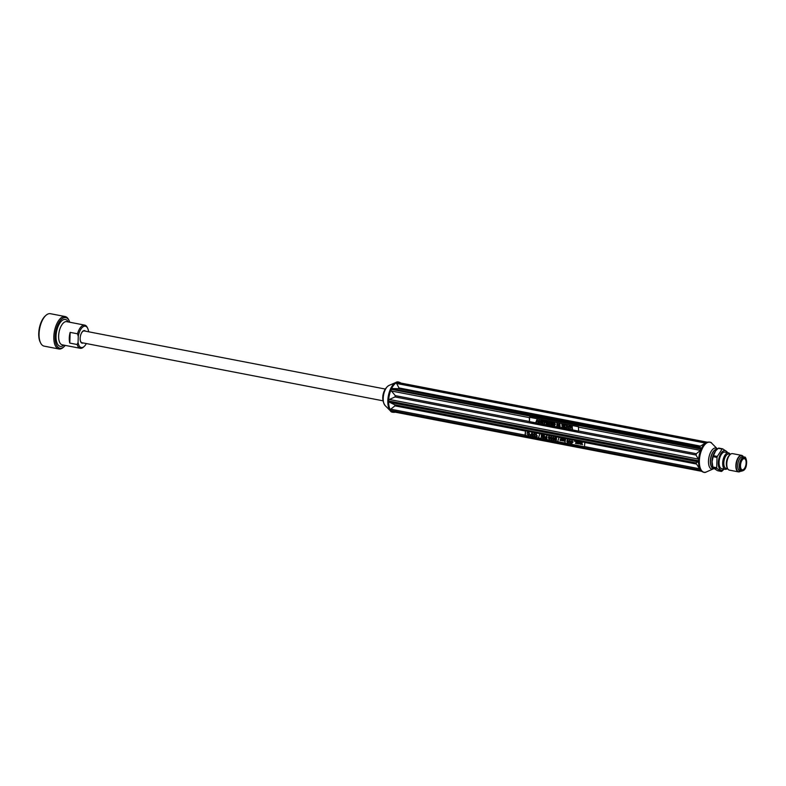 <?xml version="1.0" encoding="UTF-8"?>
<svg xmlns="http://www.w3.org/2000/svg" width="786" height="786" viewBox="0 0 786 786"><rect width="100%" height="100%" fill="white"/><g stroke="black" fill="none" stroke-linecap="round" stroke-linejoin="round"><path stroke-width="1.18" d="M58.881 348.984L44.134 346.135A16.516 7.722 -79.1 0 1 40.607 342.912L40.165 342.008A15.573 7.28 -79.1 0 1 45.175 316.051L45.912 315.373A16.516 7.722 -79.1 0 1 47.759 314.105A16.516 7.722 -79.1 0 1 50.392 313.693L65.14 316.542A16.516 7.722 100.9 0 0 54.431 331.299A16.516 7.722 100.9 0 0 58.881 348.984A16.516 7.722 100.9 0 0 61.514 348.571A16.516 7.722 100.9 0 0 63.361 347.304L64.108 346.626A15.573 7.28 100.9 0 0 65.258 345.408M40.607 342.912A16.516 7.722 -79.1 0 1 45.912 315.373M69.728 322.24A15.573 7.28 100.9 0 0 69.119 320.668L68.677 319.764A16.516 7.722 100.9 0 0 65.14 316.542M69.119 320.668A15.573 7.28 100.9 0 0 56.061 329.825A15.573 7.28 100.9 0 0 62.359 347.834A15.573 7.28 100.9 0 0 64.108 346.626M69.807 343.099L70.151 332.37A11.8 5.512 100.9 0 0 69.807 343.099L77.185 344.523A11.8 5.512 100.9 0 0 80.26 348.296A11.8 5.512 100.9 0 0 82.147 348.011A11.8 5.512 100.9 0 0 83.463 347.098L84.2 346.43A10.857 5.07 100.9 0 0 86.332 343.561M70.151 332.37L77.519 333.795A11.8 5.512 100.9 0 1 84.731 325.129A11.8 5.512 100.9 0 1 87.256 327.438L87.698 328.332A10.857 5.07 100.9 0 0 82.599 327.163A10.857 5.07 100.9 0 0 78.266 336.29L77.519 333.795M88.543 331.78L88.553 331.397A10.857 5.07 100.9 0 0 87.698 328.332M77.185 344.523L78.079 342.352A10.857 5.07 100.9 0 0 84.2 346.43M78.079 342.352L78.266 336.29M85.478 331.191A6.396 2.987 100.9 0 0 81.115 333.824A6.396 2.987 100.9 0 0 80.143 338.884A6.396 2.987 100.9 0 0 83.12 343.001A6.396 2.987 100.9 0 0 83.208 342.961M385.268 389.05L84.249 330.945A5.993 2.8 100.9 0 0 83.296 331.093A5.993 2.8 100.9 0 0 81.086 333.903M80.143 338.795A5.993 2.8 100.9 0 0 81.98 342.716L382.988 400.811M743.654 457.177L741.62 455.369L732.532 453.62A8.4 3.93 100.9 0 0 730.253 454.475L729.359 455.281A7.271 3.399 100.9 0 0 726.352 463.386A7.271 3.399 100.9 0 0 727.021 467.395L727.551 468.476A8.4 3.93 100.9 0 0 729.349 470.116L738.437 471.865A8.4 3.93 -79.1 0 1 735.863 465.597A8.4 3.93 -79.1 0 1 741.62 455.369A8.4 3.93 -79.1 0 1 742.544 455.831M730.253 454.475A8.4 3.93 100.9 0 0 726.775 463.838A8.4 3.93 100.9 0 0 727.551 468.476M744.263 457.128L742.623 456.813A7.172 3.35 100.9 0 0 737.71 465.548A7.172 3.35 100.9 0 0 739.901 470.902L741.542 471.217L744.195 469.989C748.233 466.216 746.317 455.556 744.263 457.128A7.172 3.35 100.9 0 0 739.351 465.862A7.172 3.35 100.9 0 0 741.542 471.217M740.5 465.587A5.659 2.643 -79.1 0 1 744.381 458.69A5.659 2.643 -79.1 0 1 745.914 464.752A5.659 2.643 -79.1 0 1 742.239 469.812A5.659 2.643 -79.1 0 1 740.5 465.587M730.381 454.357L728.789 454.053A7.271 3.399 100.9 0 0 723.808 462.895A7.271 3.399 100.9 0 0 726.028 468.318L727.63 468.633M730.155 454.308A8.4 3.93 100.9 0 0 728.435 452.824A8.4 3.93 100.9 0 0 722.678 463.052A8.4 3.93 100.9 0 0 725.252 469.321A8.4 3.93 100.9 0 0 727.394 468.584M728.435 452.824L724.83 452.127A8.4 3.93 100.9 0 0 719.072 462.355A8.4 3.93 100.9 0 0 721.646 468.623L725.252 469.321M727.286 452.608A9.963 4.657 100.9 0 0 721.892 452.156A9.963 4.657 100.9 0 0 718.306 462.718A9.963 4.657 100.9 0 0 724.103 469.104M722.609 448.826L718.758 448.079A11.702 5.473 100.9 0 0 718.257 448.325L715.673 450.82L713.452 455.703A11.702 5.473 100.9 0 0 713.177 456.666L712.087 461.667L712.853 467.012A11.702 5.473 100.9 0 0 712.971 467.434A11.702 5.473 100.9 0 0 713.079 467.749L717.549 470.716L721.401 471.453L716.93 468.485A11.702 5.473 100.9 0 1 716.704 467.758L717.029 457.413A11.702 5.473 100.9 0 1 717.304 456.44L722.108 449.071A11.702 5.473 100.9 0 1 722.609 448.826L727.089 451.793A11.702 5.473 100.9 0 1 727.188 452.107A11.702 5.473 100.9 0 1 727.315 452.53M721.401 471.453A11.702 5.473 100.9 0 0 721.912 471.217L724.348 468.888M718.257 448.325L722.108 449.071M713.452 455.703L717.304 456.44M713.177 456.666L717.029 457.413M712.853 467.012L716.704 467.758M713.079 467.749L716.93 468.485M715.515 451.007A9.963 4.657 100.9 0 0 715.378 451.174A9.963 4.657 100.9 0 0 711.998 461.51A9.963 4.657 100.9 0 0 712.519 466L712.971 467.434M717.343 449.101L717.343 449.101A9.963 4.657 100.9 0 0 714.641 450.113A9.963 4.657 100.9 0 0 710.515 461.225A9.963 4.657 100.9 0 0 711.438 466.707A9.963 4.657 100.9 0 0 713.57 468.653L713.934 468.721M714.454 450.29A9.481 4.431 100.9 0 0 714.268 450.447A9.481 4.431 100.9 0 0 710.348 461.028A9.481 4.431 100.9 0 0 711.212 466.265A9.481 4.431 100.9 0 0 711.33 466.481M530.953 435.149L530.688 435.591L530.177 434.491L530.953 435.149M534.745 436.004L534.912 435.208L533.556 434.147L534.539 433.233L535.04 434.226C533.753 433.833 533.733 434.019 535.001 434.786L535.001 436.417L533.625 436.151L534.883 435.935L535.05 435.149L533.92 434.845L534.107 433.253M535.541 434.196L535.04 434.226C533.753 433.833 533.733 434.019 535.001 434.786L535.06 434.805M538.715 437.222L539.756 434.147M542.261 436.987L543.922 437.409L542.32 436.092L542.625 434.982L544.285 435.601L544.413 436.181L543.273 435.287L542.576 435.67L544.187 437.045L543.912 438.048L542.733 437.89L542.261 436.987M550.229 437.841L549.719 439.187C548.274 438.578 548.009 437.566 548.942 436.142L550.229 437.841M554.543 438.667L554.032 440.013C552.568 439.492 552.312 438.48 553.256 436.977L554.543 438.667M557.883 440.926L558.925 437.851M563.316 440.435C562.049 441.231 561.469 440.592 561.587 438.509L563.248 438.961L563.13 439.934L561.98 440.003L563.316 440.435L563.002 440.907M568.75 441.408L568.229 442.754C566.775 442.223 566.519 441.211 567.463 439.718L568.75 441.408M571.658 441.192L572.021 440.524L572.002 441.251L573.191 441.83L571.579 443.52L571.815 440.386M576.354 442.213L577.337 441.545L576.56 442.557L577.209 443.756L576.354 442.823L575.431 443.412L576.148 442.479L575.45 441.182L576.354 442.213L577.062 441.398M582.564 444.699L580.952 444.139C579.822 444.414 579.429 443.707 579.763 442.017L580.107 442.086C580.294 444.395 580.579 444.444 580.952 442.243L581.296 442.312C581.483 444.63 581.758 444.689 582.151 442.479L582.033 444.522M581.296 442.312C581.483 444.63 581.758 444.689 582.151 442.479M582.259 444.326L580.687 444.365M580.107 442.086C580.294 444.395 580.579 444.444 580.952 442.243M525.49 430.905L525.353 435.375L584.479 446.782M579.262 443.51C577.995 444.306 577.415 443.668 577.523 441.585L579.184 442.037L579.095 442.99L577.916 443.078L579.262 443.51L578.938 443.982M574.664 441.467L574.821 440.966M570.901 441.83L570.39 443.176C568.946 442.577 568.691 441.565 569.614 440.131L570.901 441.83M565.075 441.162L564.171 441.211L563.7 440.062L564.191 439.089L565.478 439.256L565.046 442.253M560.143 440.042L560.831 438.362L561.106 440.651L560.015 440.366L560.624 440.111M561.243 440.582L560.015 440.366L560.968 438.293M555.25 439.58L556.37 439.089L555.113 438.981L555.024 437.704L555.8 437.34L556.478 437.822L556.38 440.239L555.663 440.455L554.906 439.541L556.026 440.081M552.391 438.254L551.88 439.6C550.426 439.001 550.171 437.989 551.094 436.554L552.391 438.254M546.506 436.849L546.909 435.68L546.82 438.735L545.346 438.421L544.727 437.448L545.101 436.741L546.643 436.78L546.683 435.542M541.21 437.655L541.446 434.53M536.425 436.741L536.298 433.626L536.563 436.092L537.26 435.768L536.425 436.741L537.251 436.132M533.222 434.55L532.712 435.896C531.257 435.297 531.002 434.285 531.935 432.86L533.222 434.55M527.052 434.078L528.683 434.766L528.713 432.605L527.042 432.821L527.583 432.084L528.949 432.359L529.479 433.872L528.84 435.11L527.052 434.078M537.103 419.272L538.449 422.613L537.221 420.923L535.905 422.121L537.103 419.272M543.558 420.52L542.389 423.379L541.358 420.097L543.234 421.394L543.558 420.52M549.306 421.63L549.571 424.764C547.518 424.489 547.056 423.841 548.186 422.819L547.223 421.227L549.257 422.986L549.306 421.63M547.734 422.888L548.323 422.75L547.361 421.158M553.128 423.575L553.943 423.733L552.755 423.87L553.03 422.603L554.69 422.809L555.319 424.322L554.67 425.58L553.344 425.432L552.784 424.519L554.631 425.128L554.484 423.074L553.275 422.927L553.128 423.575M559.799 423.654L560.064 426.788L559.799 423.654M566.598 428.046L564.741 427.427L564.348 426.091L564.938 424.833L566.686 424.99L566.598 428.046M578.584 431.101L529.489 421.63L529.626 417.287M569.192 425.472L568.023 428.321L566.991 425.039L567.698 426.11L568.868 426.336L569.192 425.472M561.803 424.047L563.876 424.44L563.778 427.505L561.774 427.122L563.424 427.073L563.454 426.14L561.931 425.481L563.464 425.776L563.503 424.735L561.803 424.047M558.807 423.467L559.062 426.592L557.294 423.831L556.871 426.169L556.96 423.114L558.728 425.874L558.807 423.467M550.18 421.797L552.253 422.2L552.155 425.265L550.151 424.872L551.801 424.833L551.831 423.89L550.308 423.241L551.841 423.536L551.87 422.485L550.18 421.797M546.535 421.1L546.791 424.224L545.533 421.345L544.148 423.713L544.236 420.657L544.511 423.281L545.73 420.942L546.447 423.703L546.535 421.1M540.709 419.97L540.965 423.104L539.196 420.333L538.764 422.681L538.862 419.616L540.63 422.377L540.709 419.97M572.169 426.041L572.424 429.176L571.167 426.297L569.781 428.665L569.87 425.599L570.145 428.232L571.363 425.884L572.08 428.645L572.169 426.041M525.412 431.033L525.087 435.11A1.886 0.884 -79.1 0 0 525.077 435.503L584.479 446.969A1.886 0.884 100.9 0 1 584.489 446.576L584.813 442.498A1.415 0.658 100.9 0 0 584.823 442.351L525.421 430.885A1.415 0.658 -79.1 0 1 525.412 431.033L394.965 405.851L390.73 409.182L525.087 435.11M578.506 427.112L578.584 431.013A1.415 0.658 -79.1 0 1 578.584 431.15L529.42 421.66A1.415 0.658 100.9 0 0 529.42 421.522L529.351 417.621A1.886 0.884 100.9 0 1 529.361 417.238L578.525 426.729A1.886 0.884 -79.1 0 0 578.506 427.112L700.434 450.388A1.886 0.884 -79.1 0 1 700.748 449.061L391.349 389.355L390.878 388.618L701.24 448.158L699.383 446.802L398.345 388.706L392.381 388.549M696.042 455.035L394.994 396.93L389.404 399.485L698.263 459.093L696.042 455.035L696.327 453.738L700.169 450.594M394.965 405.851L394.749 404.8L388.628 401.813L388.009 400.821L388.756 400.968L388.038 399.995L388.687 399.887A15.298 7.153 -79.1 0 1 390.829 390.318L395.289 395.633L394.994 396.93M699.383 446.802L705.7 442.882A1.886 0.884 -79.1 0 1 706.349 442.115L707.145 442.449A15.406 7.202 100.9 0 1 707.567 442.272L396.085 382.409A15.406 7.202 -79.1 0 1 396.508 382.232M701.24 448.158L701.937 448.649A15.406 7.202 100.9 0 0 701.623 449.356L700.748 449.061L701.937 448.649M707.145 442.449L705.7 442.882M395.997 412.228L701.191 470.942A15.298 7.153 100.9 0 1 700.778 470.47L700.68 470.392A1.886 0.884 -79.1 0 1 700.424 470.421A1.886 0.884 -79.1 0 1 700.08 470.156L700.994 470.205A15.406 7.202 100.9 0 1 700.719 469.753L700.08 470.156L390.681 410.439L389.65 409.712L390.73 409.182M584.489 446.576L699.589 468.79L695.797 462.895L698.361 461.785A1.886 0.884 -79.1 0 1 698.155 460.684L699.068 460.851A15.406 7.202 100.9 0 1 699.108 460.036L698.155 460.684L388.756 400.968A1.886 0.884 -79.1 0 0 388.962 402.068M699.589 468.79L700.719 469.753M699.068 460.851L698.361 461.785M398.345 388.706L398.964 387.93L396.085 382.409M388.687 399.887L389.404 399.485M707.567 442.272L706.349 442.115M389.65 409.712A15.406 7.202 -79.1 0 0 389.925 410.164L390.681 410.439A1.886 0.884 -79.1 0 0 391.025 410.705A1.886 0.884 -79.1 0 0 391.281 410.675M388.009 400.821A15.406 7.202 -79.1 0 1 388.038 399.995M390.829 390.318L390.554 389.316L391.349 389.355A1.886 0.884 -79.1 0 0 391.045 390.671M390.554 389.316A15.406 7.202 -79.1 0 1 390.878 388.618M698.263 459.093L699.108 460.036M701.623 449.356L700.434 450.388M568.563 428.331L568.023 428.321M568.16 428.252L567.128 424.98M569.339 425.403L568.868 426.336M567.797 426.464L568.249 428.046L568.75 426.651L567.797 426.464L568.75 426.651M568.887 426.582L568.249 428.046M566.598 427.957L564.574 426.769L565.006 424.804M566.313 425.275L565.134 425.177L564.721 426.169L565.183 427.348L566.234 427.613L566.451 425.206L565.203 425.147M566.451 425.206L566.234 427.613M563.926 427.437L561.774 427.122M563.454 426.14L563.424 427.073M563.591 426.071L561.921 425.835M563.503 424.735L563.464 425.776M563.641 424.666L561.793 424.401M560.212 426.719L559.701 426.719M559.838 426.651L559.937 423.585M559.2 426.523L558.689 426.523M558.826 426.454L557.294 423.831M557.362 426.169L556.871 426.169M557.009 426.1L557.107 423.045M558.944 423.399L558.728 425.874M554.071 424.027L552.755 423.87M552.902 423.801L552.794 422.73M554.739 425.54L552.931 424.499M554.464 425.246L554.975 423.487L553.344 422.897M552.293 425.197L550.151 424.872M551.831 423.89L551.801 424.833M551.968 423.821L550.298 423.595M551.87 422.485L551.841 423.536M552.018 422.416L550.171 422.161M549.709 424.695C547.655 424.42 547.194 423.772 548.323 422.75M549.443 421.561L549.257 422.986M549.247 423.34L547.754 423.566L549.217 424.352L549.385 423.271L548.048 423.173M549.385 423.271L549.217 424.352M546.928 424.155L546.241 424.116M546.378 424.047L545.533 421.345M544.777 423.742L544.148 423.713M544.285 423.644L544.384 420.589M545.543 420.815L544.511 423.281M546.673 421.031L546.447 423.703M542.939 423.389L542.389 423.379M542.527 423.31L541.495 420.029M543.706 420.451L543.234 421.394M542.173 421.522L542.615 423.104L543.116 421.699L542.173 421.522L543.116 421.699M543.254 421.64L542.615 423.104M541.102 423.035L540.591 423.025M540.729 422.956L539.196 420.333M539.265 422.681L538.764 422.681M538.911 422.613L539.009 419.547M540.847 419.901L540.63 422.377M538.587 422.544L538.007 422.534M538.145 422.465L537.221 420.923M536.474 422.141L535.905 422.121M536.042 422.062L537.064 420.569M537.211 420.51L537.251 419.213M572.562 429.107L571.874 429.068M572.012 428.999L571.167 426.297M570.41 428.684L569.781 428.665M569.919 428.596L570.017 425.531M571.176 425.757L570.145 428.232M572.306 425.973L572.08 428.645M581.09 444.07C579.97 444.345 579.567 443.638 579.901 441.948M580.245 442.017C580.432 444.326 580.716 444.385 581.1 442.184M581.434 442.243C581.62 444.562 581.905 444.621 582.288 442.41M579.125 442.97L577.916 443.078M579.4 443.451C578.132 444.247 577.553 443.599 577.661 441.516M577.346 443.687L576.786 443.677M576.924 443.609L576.354 442.823M575.981 443.422L575.431 443.412M575.568 443.343L576.148 442.479M576.285 442.41L575.598 441.123M571.727 443.451L571.648 441.526M571.786 441.467L571.265 441.457M571.943 442.98L572.856 441.761L571.982 441.594L571.943 442.98L572.856 441.761M572.994 441.693L571.982 441.594M570.272 442.842L570.695 441.693L569.879 440.406M570.548 441.761L569.811 440.425L570.204 442.882L570.548 441.761M570.449 443.137C569.103 442.489 568.848 441.477 569.683 440.101M568.111 442.42L568.543 441.28L567.728 439.983M568.396 441.339L567.659 440.013L568.042 442.469L568.396 441.339M568.298 442.724C566.932 442.145 566.677 441.133 567.531 439.688M564.879 440.985L565.281 440.258L564.456 439.364M565.134 440.327L564.377 439.394L564.81 441.025L565.134 440.327M564.947 441.28L563.886 440.465L564.26 439.06M563.189 439.895L561.98 440.003M563.464 440.366C562.196 441.162 561.617 440.524 561.725 438.441M560.949 440.189L560.153 440.298M555.388 439.512L556.37 439.089M556.174 439.286L555.25 438.912L555.407 437.36M556.223 440.376L555.054 439.561M556.115 438.981L556.478 438.431L555.623 437.655M556.341 438.5L555.535 437.684L556.056 439.02L556.341 438.5M553.904 439.679L554.327 438.539L553.521 437.242M554.189 438.598L553.442 437.271L553.835 439.718L554.189 438.598M554.091 439.983C552.725 439.403 552.47 438.392 553.324 436.947M551.752 439.266L552.175 438.116L551.359 436.829M552.037 438.185L551.291 436.849L551.684 439.305L552.037 438.185M551.939 439.561C550.583 438.912 550.328 437.9 551.173 436.525M549.591 438.853L550.023 437.704L549.208 436.407M549.876 437.773L549.139 436.436L549.532 438.893L549.876 437.773M549.778 439.148C548.432 438.49 548.176 437.478 549.011 436.112M546.82 438.647L545.15 438.146L545.17 436.711M546.496 437.213L545.101 437.507L546.457 438.303L546.634 437.144L545.396 437.065M546.634 437.144L546.457 438.303M543.784 437.684L543.961 437.045L542.458 436.024L542.694 434.953M544.207 436.083L542.792 435.316M543.981 438.018L542.399 437.006M536.563 436.672L537.388 436.063L536.199 436.702M536.347 436.633L536.445 433.558M535.178 434.157C533.89 433.764 533.871 433.951 535.138 434.717M535.138 436.348L533.625 436.151M532.584 435.562L533.006 434.422L532.201 433.125M532.869 434.491L532.132 433.155L532.525 435.611L532.869 434.491M532.77 435.866C531.415 435.208 531.159 434.196 532.004 432.831M530.648 435.326L530.353 434.687M530.756 435.552L530.245 434.471M528.703 434.756L529.165 433.037L527.878 432.388M527.553 432.929L527.042 432.821M527.19 432.752L527.661 432.054M528.919 435.071L527.21 434.069M68.254 321.946A13.686 6.396 100.9 0 0 56.847 330.366A13.686 6.396 100.9 0 0 62.418 346.027A13.686 6.396 100.9 0 0 63.784 345.123M84.731 325.129L66.712 321.651A11.8 5.512 100.9 0 0 59.058 332.193A11.8 5.512 100.9 0 0 62.232 344.818L80.26 348.296M739.469 471.787A8.4 3.93 -79.1 0 1 738.437 471.865L740.992 470.952M743.556 456.99A8.263 3.861 100.9 0 0 739.105 456.961A8.263 3.861 100.9 0 0 736.227 465.617A8.263 3.861 100.9 0 0 740.834 471.079M739.99 465.833A6.701 3.134 100.9 0 0 744.794 469.016A6.701 3.134 100.9 0 0 745.148 457.904A6.701 3.134 100.9 0 0 739.99 465.833M696.327 453.738L578.584 431.013M529.42 421.522L395.289 395.633M391.31 390.986L529.351 417.621M706.083 442.695A15.298 7.153 100.9 0 0 701.476 448.423M698.518 461.628A15.298 7.153 100.9 0 0 700.11 469.429M397.303 382.369A15.298 7.153 -79.1 0 1 400.772 383.037M391.575 388.608A15.298 7.153 -79.1 0 1 396.193 382.88M390.21 409.624A15.298 7.153 -79.1 0 1 388.628 401.813M388.962 385.454C383.912 388.333 380.1 398.217 385.091 405.517A10.729 5.011 100.9 0 1 383.607 394.827A10.729 5.011 100.9 0 1 388.962 385.454L396.026 382.389A15.298 7.153 100.9 0 0 388.382 395.751A15.298 7.153 100.9 0 0 390.504 410.999C390.986 412.129 392.568 412.503 395.24 412.129A15.298 7.153 -79.1 0 1 390.897 410.675M396.478 383.45L705.337 443.058M700.012 446.026L398.964 387.93M696.013 463.956L584.813 442.498M389.325 402.255L698.184 461.863M695.797 462.895L394.749 404.8M706.496 471.875A15.298 7.153 -79.1 0 1 706.319 471.954A15.298 7.153 -79.1 0 1 699.363 460.684A15.298 7.153 -79.1 0 1 707.4 442.587A15.298 7.153 -79.1 0 1 711.841 443.343C711.359 442.213 709.778 441.84 707.105 442.213M711.841 443.343L717.254 448.816A10.729 5.011 100.9 0 0 714.14 448.285A10.729 5.011 100.9 0 0 708.5 460.979A10.729 5.011 100.9 0 0 713.383 468.878A10.729 5.011 100.9 0 0 713.492 468.829M700.719 450.123A15.298 7.153 100.9 0 0 698.587 459.692M396.301 383.165A1.886 0.884 -79.1 0 1 396.95 382.399M727.355 452.618L727.188 452.107M700.709 470.46L701.21 470.971C703.362 472.533 705.062 472.858 706.319 471.954L713.767 468.692M385.091 405.517L390.504 410.999M401.125 383.372C398.983 381.809 397.284 381.485 396.026 382.389M530.137 435.483L530.825 435.523M701.564 471.295L395.152 412.159M700.788 470.47L390.485 410.547M707.253 442.194L396.616 382.242"/></g></svg>
